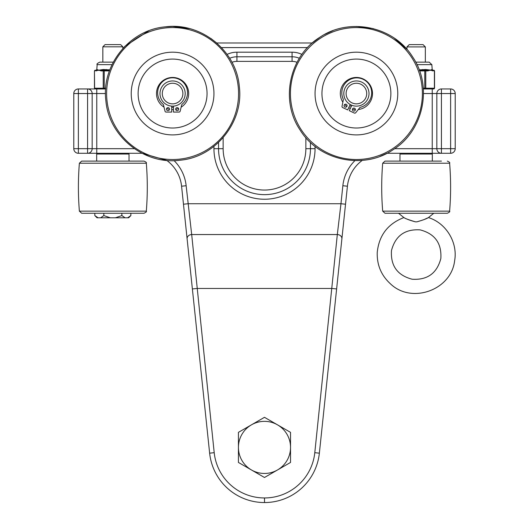 <?xml version="1.0" encoding="UTF-8"?>
<svg xmlns="http://www.w3.org/2000/svg" width="529" height="529" viewBox="0 0 529 529"><rect width="100%" height="100%" fill="white"/><g stroke="black" fill="none" stroke-linecap="round" stroke-linejoin="round"><path stroke-width="0.79" d="M415.701 62.144L429.178 62.144L431.849 64.637L432.193 69.497L430.203 70.185A0.734 0.622 113.6 0 1 430.203 70.238L434.395 70.919L434.395 88.217A0.734 0.635 90 0 1 433.76 88.951L425.137 88.951A0.734 0.635 90 0 0 425.772 88.217L424.774 88.217L424.774 88.951L423.352 88.951M450.622 88.951L441.431 88.951L441.431 93.547L450.622 93.547L450.622 88.951A4.596 4.596 0 0 1 455.218 93.547A4.596 4.596 0 0 0 450.622 88.951A4.596 4.596 0 0 1 455.218 93.547L455.218 148.689L455.218 93.547A4.596 4.596 0 0 0 450.622 88.951M423.504 93.547L436.835 93.547A4.596 4.596 0 0 1 441.431 88.951A4.596 4.596 0 0 0 436.835 93.547L436.835 148.689A4.596 4.596 0 0 0 441.431 153.284L432.239 153.284L441.431 153.284A4.596 4.596 0 0 1 436.835 148.689L394.627 148.689M312.289 42.994L216.705 42.994M134.373 148.689L92.165 148.689A4.596 4.596 0 0 1 87.569 153.284L87.569 148.689L78.378 148.689L78.378 153.284L142.05 153.284L166.728 160.386A36.766 36.766 0 0 1 181.579 186.208L209.636 453.168A55.148 55.148 0 0 0 264.48 502.55L264.52 502.55A55.148 55.148 0 0 0 319.364 453.168L341.886 238.883A4.596 3.848 -174 0 0 337.317 234.545L314.795 452.685A50.553 50.553 0 0 1 264.52 497.954L264.48 497.954A50.553 50.553 0 0 1 214.205 452.685L191.683 234.545L186.148 185.732A41.361 41.361 0 0 0 174.081 160.624M341.886 238.883L347.421 186.208L345.53 204.214L340.96 203.731L337.317 234.545L191.683 234.545A4.596 3.848 -6 0 0 187.114 238.883M183.47 204.214L188.04 203.731L340.96 203.731L342.852 185.732A41.361 41.361 0 0 1 354.919 160.624M342.852 185.732L347.421 186.208A36.766 36.766 0 0 1 362.272 160.386M380.179 156.286L386.95 153.284L432.239 153.284L432.239 88.951M105.648 88.951L104.226 88.951L104.226 88.217L103.228 88.217A0.734 0.635 -90 0 0 103.863 88.951L78.378 88.951A4.596 4.596 0 0 0 73.782 93.547L78.378 93.547L78.378 148.689L73.782 148.689A4.596 4.596 0 0 0 78.378 153.284A4.596 4.596 0 0 1 73.782 148.689L73.782 93.547A4.596 4.596 0 0 1 78.378 88.951L78.378 93.547L105.489 93.547M441.431 153.284A4.596 4.596 0 0 1 436.835 148.689L441.431 148.689L441.431 153.284A4.596 4.596 0 0 1 436.835 148.689A4.596 4.596 0 0 0 441.431 153.284L450.622 153.284L450.622 148.689L441.431 148.689L441.431 93.547L436.835 93.547A4.596 4.596 0 0 1 441.431 88.951M455.218 148.689A4.596 4.596 0 0 1 450.622 153.284A4.596 4.596 0 0 0 455.218 148.689L450.622 148.689L450.622 93.547L455.218 93.547M264.52 497.954L264.52 502.55L264.48 497.954M87.569 153.284A4.596 4.596 0 0 0 92.165 148.689L92.165 93.547A4.596 4.596 0 0 0 87.569 88.951A4.596 4.596 0 0 1 92.165 93.547M299.335 58.276A18.383 18.383 0 0 0 292.074 56.782L236.926 56.782A18.383 18.383 0 0 0 229.665 58.276M218.543 142.433L218.543 148.689A45.957 45.957 0 0 0 264.5 194.646A45.957 45.957 0 0 0 310.457 148.689L310.457 142.433M169.498 109.139A1.508 1.508 0 0 1 167.237 110.442A1.508 1.508 0 0 1 167.237 107.83A1.508 1.508 0 0 1 169.498 109.139M178.69 109.139A1.508 1.508 0 0 1 176.428 110.442A1.508 1.508 0 0 1 176.428 107.83A1.508 1.508 0 0 1 178.69 109.139M173.472 106.117L173.472 112.082L179.04 112.082A1.151 1.151 0 0 0 180.158 111.202L181.685 104.887A1.151 1.151 0 0 1 182.075 104.273A14.938 14.938 0 0 0 183.484 82.524A14.938 14.938 0 0 0 161.689 82.524A14.938 14.938 0 0 0 163.104 104.273A1.151 1.151 0 0 1 163.487 104.887L165.022 111.202A1.151 1.151 0 0 0 166.139 112.082L171.707 112.082L171.707 106.117M355.257 110.25A1.508 1.508 0 0 1 353.246 110.964A1.508 1.508 0 0 1 352.532 108.961A1.508 1.508 0 0 1 354.536 108.24A1.508 1.508 0 0 1 355.257 110.25M346.945 106.316A1.508 1.508 0 0 1 344.941 107.037A1.508 1.508 0 0 1 344.22 105.026A1.508 1.508 0 0 1 346.231 104.312A1.508 1.508 0 0 1 346.945 106.316M351.831 105.284L349.279 110.673L354.311 113.054A1.151 1.151 0 0 0 355.693 112.743L359.78 107.691A1.151 1.151 0 0 1 360.394 107.301A14.938 14.938 0 0 0 370.974 88.244A14.938 14.938 0 0 0 351.276 78.92A14.938 14.938 0 0 0 343.248 99.181A1.151 1.151 0 0 1 343.334 99.902L342.018 106.263A1.151 1.151 0 0 0 342.653 107.539L347.685 109.92L350.238 104.53M172.07 80.957A12.603 12.603 0 0 0 159.996 94.069A12.603 12.603 0 0 0 173.109 106.137A12.603 12.603 0 0 0 185.176 93.025A12.603 12.603 0 0 0 172.07 80.957M172.163 83.251A10.302 10.302 0 0 1 182.882 93.117A10.302 10.302 0 0 1 173.016 103.843A10.302 10.302 0 0 1 162.297 93.97A10.302 10.302 0 0 1 172.163 83.251M355.197 81.003A12.603 12.603 0 0 0 343.87 94.757A12.603 12.603 0 0 0 357.624 106.084A12.603 12.603 0 0 0 368.951 92.33A12.603 12.603 0 0 0 355.197 81.003M355.415 83.291A10.302 10.302 0 0 1 366.67 92.555A10.302 10.302 0 0 1 357.406 103.803A10.302 10.302 0 0 1 346.158 94.539A10.302 10.302 0 0 1 355.415 83.291M168.89 59.281A34.464 34.464 0 0 1 204.115 107.473A34.464 34.464 0 0 1 144.761 113.887A34.464 34.464 0 0 1 168.89 59.281M168.149 52.424A41.361 41.361 0 0 0 139.2 117.954A41.361 41.361 0 0 0 210.423 110.257A41.361 41.361 0 0 0 168.149 52.424M165.504 27.951A65.973 65.973 0 0 1 232.939 120.202A65.973 65.973 0 0 1 119.329 132.475A65.973 65.973 0 0 1 165.504 27.951M171.707 107.301A13.787 13.787 0 0 0 173.472 107.301A13.787 13.787 0 0 1 171.707 107.301M320.356 38.3A65.973 65.973 0 0 1 422.287 89.943A65.973 65.973 0 0 1 326.591 152.398A65.973 65.973 0 0 1 320.356 38.3A65.973 65.973 0 0 0 314.021 42.994M364.216 159.057A65.973 65.973 0 0 0 384.398 153.284M406.96 51.154A65.973 65.973 0 0 0 356.414 27.574M337.575 64.683A34.464 34.464 0 0 1 390.825 91.662A34.464 34.464 0 0 1 340.835 124.289A34.464 34.464 0 0 1 337.575 64.683M333.806 58.911A41.361 41.361 0 0 0 337.72 130.438A41.361 41.361 0 0 0 397.709 91.286A41.361 41.361 0 0 0 333.806 58.911M351.322 106.355A13.787 13.787 0 0 1 349.729 105.602A13.787 13.787 0 0 0 351.322 106.355M277.507 424.84L290.533 432.358L290.533 447.402A26.053 26.053 0 0 0 251.454 424.84L264.48 417.321L277.507 424.84M290.533 462.445L277.507 469.964A26.053 26.053 0 0 0 290.533 447.402L290.533 462.445M264.48 477.489L251.454 469.964A26.053 26.053 0 0 0 277.507 469.964L264.48 477.489M238.427 447.402L238.427 432.358L251.454 424.84A26.053 26.053 0 0 0 251.454 469.964L238.427 462.445L238.427 447.402M441.451 161.114L384.973 161.114L382.685 163.223C381.383 179.192 381.383 195.161 382.685 211.131L384.973 213.247L447.336 213.247C449.405 212.288 450.172 211.587 449.624 211.131L382.685 211.131M399.977 161.114L399.977 154.025L432.332 154.025L432.332 161.114M432.332 154.025L431.591 153.284L400.711 153.284L399.977 154.025M79.376 163.223L146.315 163.223C146.85 162.747 146.083 162.039 144.027 161.114L81.664 161.114L79.376 163.223C78.074 179.192 78.074 195.161 79.376 211.131L81.664 213.247L144.027 213.247C146.103 212.288 146.864 211.587 146.315 211.131L79.376 211.131M96.668 161.114L96.668 154.025L129.023 154.025L129.023 161.114M129.023 154.025L128.289 153.284L97.409 153.284L96.668 154.025M113.299 62.144L99.822 62.144L102.844 62.144L102.844 46.816L122.847 46.816L122.847 48.516L125.148 46.102L148.788 30.814M122.847 46.816L120.638 44.608L105.053 44.608L102.844 46.816M94.83 213.247L94.83 215.587L98.057 217.789L110.29 217.789L103.836 215.587L100.609 217.789M130.861 213.247L130.861 215.587L127.634 217.789L125.082 217.789L121.855 215.587L115.401 217.789L110.29 217.789M103.836 213.247L103.836 215.587M121.855 213.247L121.855 215.587M127.634 217.789L128.653 217.789L130.861 215.587M115.401 217.789L125.082 217.789M94.83 215.587L97.038 217.789L98.057 217.789M109.794 69.921L103.367 69.497L98.797 70.185L96.807 69.497L96.08 70.185M95.24 88.951A0.734 0.635 -90 0 1 94.605 88.217L94.453 70.919L99.035 70.238A0.734 0.622 113.6 0 1 99.042 70.185L101.641 70.284A0.734 0.489 76.9 0 0 101.826 69.696M99.035 70.238L101.323 70.919A0.734 0.635 90 0 1 101.641 70.284L102.93 70.185A0.734 0.436 -90 0 0 103.367 69.497M108.247 69.696L108.042 70.284L104.226 70.185L106.091 70.185L106.389 69.497M101.323 70.919L108.042 70.919L108.042 70.284L109.642 70.331M97.23 69.696A0.734 0.708 -52.1 0 1 96.833 70.284L96.179 70.185A0.734 0.734 90 0 0 96.906 69.497M96.516 70.919A0.734 0.635 -90 0 1 96.833 70.284L98.797 70.185A0.734 0.622 -113.6 0 0 98.797 70.238M105.701 88.217L104.226 88.217L104.226 70.185L103.863 70.185A0.734 0.635 -90 0 0 103.228 70.919L103.228 88.217L94.605 88.217M108.042 70.919L109.457 70.826M431.77 69.696A0.734 0.708 52.1 0 0 432.167 70.284L425.633 69.497L419.213 69.921M432.484 70.919A0.734 0.635 90 0 0 432.167 70.284L432.821 70.185A0.734 0.734 -90 0 1 432.094 69.497M419.365 70.331L420.958 70.284L420.753 69.696M427.174 69.696A0.734 0.489 -76.9 0 0 427.359 70.284L426.07 70.185A0.734 0.436 90 0 1 425.633 69.497M422.611 69.497L422.909 70.185L420.958 70.284L420.958 70.919L427.677 70.919L429.965 70.238A0.734 0.622 -113.6 0 0 429.958 70.185L427.359 70.284A0.734 0.635 -90 0 1 427.677 70.919M423.293 88.217L424.774 88.217L424.774 70.185L422.909 70.185M419.543 70.833L420.958 70.919M425.342 46.909L423.048 44.608L409.261 44.608L406.96 46.909L425.342 46.909L425.342 62.144M416.898 221.836C423.041 220.071 426.883 218.649 428.43 217.571C426.824 218.682 422.975 220.104 416.898 221.836L415.41 221.836C408.705 219.833 404.883 218.417 403.944 217.598C406.212 218.993 410.035 220.401 415.41 221.836M427.511 217.994L427.055 218.206M426.943 218.252L424.873 219.198M440.836 258.542C441.794 243.32 434.898 233.758 420.145 229.877C404.916 228.918 395.361 235.815 391.473 250.567C390.514 265.796 397.411 275.351 412.164 279.233C427.392 280.198 436.947 273.301 440.836 258.542M398.516 213.247L403.878 217.571C387.896 223.727 379.022 235.319 377.243 252.353C376.813 264.936 381.257 275.47 390.567 283.947C411.82 304.268 451.297 289.991 454.623 260.771C457.955 242.5 446.172 223.073 428.43 217.571L433.793 213.247M221.472 47.59L307.521 47.59M301.92 54.401A22.978 22.978 0 0 0 292.074 52.186L236.926 52.186A22.978 22.978 0 0 0 227.08 54.401M213.947 146.374L213.947 148.689A50.553 50.553 0 0 0 264.5 199.241A50.553 50.553 0 0 0 315.053 148.689L315.053 146.374M96.761 153.284L96.761 88.951M186.148 185.732L181.579 186.208M192.377 288.953L196.947 288.47L332.053 288.47L336.623 288.953M209.636 453.168L214.205 452.685M319.364 453.168L314.795 452.685M92.165 148.689L87.569 148.689L87.569 88.951M231.966 62.303A13.787 13.787 0 0 1 236.926 61.377L236.926 52.186M236.926 61.377L292.074 61.377L292.074 52.186M213.947 148.689L223.139 148.689L223.139 137.666M315.053 148.689L305.861 148.689A41.361 41.361 0 0 1 264.5 190.05A41.361 41.361 0 0 1 223.139 148.689M292.074 61.377A13.787 13.787 0 0 1 297.04 62.303M305.861 137.666L305.861 148.689M181.136 107.175A16.082 16.082 0 0 0 188.582 91.815A16.082 16.082 0 0 0 164.056 79.912A16.082 16.082 0 0 0 164.043 107.175M166.635 108.485A16.082 16.082 0 0 0 169.492 109.331M171.707 109.602A16.082 16.082 0 0 0 173.472 109.602M175.688 109.331A16.082 16.082 0 0 0 178.544 108.485M358.305 109.516A16.082 16.082 0 0 0 369.883 84.752A16.082 16.082 0 0 0 347.685 80.031A16.082 16.082 0 0 0 342.858 102.203M344.637 104.504A16.082 16.082 0 0 0 346.852 106.481M348.743 107.685A16.082 16.082 0 0 0 350.337 108.438M352.459 109.139A16.082 16.082 0 0 0 355.402 109.596M382.685 163.223L449.624 163.223C450.159 162.747 449.392 162.039 447.336 161.114M96.807 69.497L97.151 64.637L112.042 64.637M94.605 70.919A0.734 0.635 -90 0 1 95.24 70.185M416.958 64.637L431.849 64.637M434.395 88.217L425.772 88.217L425.772 70.919A0.734 0.635 90 0 0 425.137 70.185M434.395 70.919L434.395 70.919A0.734 0.635 90 0 0 433.76 70.185M165.385 26.84C200.921 22.066 236.37 50.599 239.293 86.339C244.067 121.882 215.534 157.325 179.794 160.254C144.258 165.028 108.809 136.489 105.879 100.755C101.112 65.206 129.638 29.769 165.385 26.84L172.586 26.45L189.514 28.619M216.711 42.994L210.727 38.339M332.642 30.801L324.799 34.365M319.741 37.361C349.252 16.988 393.788 26.351 412.6 56.874C432.967 86.386 423.61 130.921 393.08 149.733C363.568 170.1 319.04 160.743 300.221 130.213C279.854 100.695 289.211 56.18 319.741 37.361L312.295 42.994M406.96 46.909L406.96 49.428L394.508 38.313M373.276 28.606L356.414 26.45M449.624 211.131C450.926 195.161 450.926 179.192 449.624 163.223M146.315 211.131C147.617 195.161 147.617 179.192 146.315 163.223M95.187 70.185L94.453 70.919L94.453 88.217L95.187 88.951M97.151 64.637C96.496 64.115 97.389 63.282 99.822 62.144M432.193 69.497L432.92 70.185M433.813 70.185L434.547 70.919L434.547 88.217L433.813 88.951"/></g></svg>
